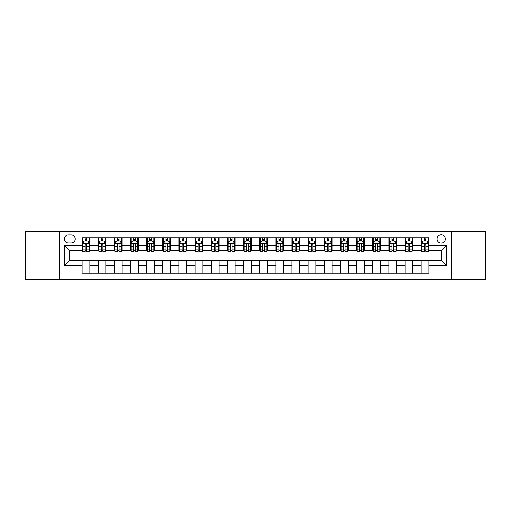 <?xml version="1.0" encoding="UTF-8"?>
<svg xmlns="http://www.w3.org/2000/svg" width="511" height="511" viewBox="0 0 511 511"><rect width="100%" height="100%" fill="white"/><g stroke="black" fill="none" stroke-linecap="round" stroke-linejoin="round"><path stroke-width="0.77" d="M441.204 234.83A4.133 4.133 0 0 0 437.071 238.963A4.133 4.133 0 0 0 441.204 243.095A4.133 4.133 0 0 0 445.337 238.963A4.133 4.133 0 0 0 441.204 234.83M451.539 279.402L485.45 279.402L485.45 231.598L451.539 231.598L451.539 279.402L59.461 279.402L59.461 231.598L25.55 231.598L25.55 279.402L59.461 279.402M68.372 242.968L71.214 242.968A4.005 4.005 0 0 0 75.219 238.963A4.005 4.005 0 0 0 71.214 234.958L68.372 234.958A4.005 4.005 0 0 0 64.373 238.963A4.005 4.005 0 0 0 68.372 242.968M451.539 231.598L59.461 231.598M82.067 265.445L64.629 265.445L64.629 245.555L82.067 245.555L82.067 250.722L69.796 250.722L69.796 260.278L82.067 260.278L82.067 273.264L428.933 273.264L428.933 260.278L441.204 260.278L441.204 250.722L428.933 250.722L428.933 245.555L446.371 245.555L446.371 265.445L428.933 265.445M428.933 245.555L428.933 237.736L82.067 237.736L82.067 245.555M421.179 237.736L421.179 250.722L421.824 250.722M424.283 250.722L425.829 250.722M428.288 250.722L428.933 250.722M421.179 250.722L412.134 250.722M405.031 237.736L405.031 250.722L405.677 250.722M408.136 250.722L409.681 250.722M405.031 250.722L395.987 250.722M388.884 237.736L388.884 250.722L389.529 250.722M391.982 250.722L393.534 250.722M388.884 250.722L379.839 250.722M372.736 237.736L372.736 250.722L373.381 250.722M375.834 250.722L377.386 250.722M372.736 250.722L363.691 250.722M356.589 237.736L356.589 250.722L357.234 250.722M359.687 250.722L361.239 250.722M356.589 250.722L347.544 250.722M340.441 237.736L340.441 250.722L341.086 250.722M343.539 250.722L345.091 250.722M340.441 250.722L331.396 250.722M324.293 237.736L324.293 250.722L324.939 250.722M327.391 250.722L328.943 250.722M324.293 250.722L315.249 250.722M308.146 237.736L308.146 250.722L308.791 250.722M311.244 250.722L312.796 250.722M308.146 250.722L299.101 250.722M291.992 237.736L291.992 250.722L292.643 250.722M295.096 250.722L296.648 250.722M291.992 250.722L282.953 250.722M275.844 237.736L275.844 250.722L276.496 250.722M278.949 250.722L280.494 250.722M275.844 250.722L266.806 250.722M259.697 237.736L259.697 250.722L260.342 250.722M262.801 250.722L264.347 250.722M259.697 250.722L250.658 250.722M243.549 237.736L243.549 250.722L244.194 250.722M246.653 250.722L248.199 250.722M243.549 250.722L234.504 250.722M227.401 237.736L227.401 250.722L228.047 250.722M230.506 250.722L232.051 250.722M227.401 250.722L218.357 250.722M211.254 237.736L211.254 250.722L211.899 250.722M214.352 250.722L215.904 250.722M211.254 250.722L202.209 250.722M195.106 237.736L195.106 250.722L195.751 250.722M198.204 250.722L199.756 250.722M195.106 250.722L186.061 250.722M178.959 237.736L178.959 250.722L179.604 250.722M182.057 250.722L183.609 250.722M178.959 250.722L169.914 250.722M162.811 237.736L162.811 250.722L163.456 250.722M165.909 250.722L167.461 250.722M162.811 250.722L153.766 250.722M146.663 237.736L146.663 250.722L147.309 250.722M149.761 250.722L151.313 250.722M146.663 250.722L137.619 250.722M130.516 237.736L130.516 250.722L131.161 250.722M133.614 250.722L135.166 250.722M130.516 250.722L121.471 250.722M114.362 237.736L114.362 250.722L115.013 250.722M117.466 250.722L119.018 250.722M114.362 250.722L105.323 250.722M98.214 237.736L98.214 250.722L98.866 250.722M101.319 250.722L102.864 250.722M98.214 250.722L89.176 250.722M82.067 250.722L82.712 250.722M85.171 250.722L86.717 250.722M82.067 260.278L89.821 260.278L89.821 273.264M428.933 260.278L89.821 260.278M89.821 237.736L89.821 250.722M82.067 240.968L82.712 240.968M85.171 240.968L86.717 240.968M89.176 240.968L89.821 240.968M82.067 270.032L89.821 270.032M98.214 260.278L98.214 273.264M105.969 237.736L105.969 250.722M98.214 240.968L98.866 240.968M101.319 240.968L102.864 240.968M105.323 240.968L105.969 240.968M105.969 260.278L105.969 273.264M98.214 270.032L105.969 270.032M114.362 260.278L114.362 273.264M122.116 260.278L122.116 273.264M114.362 270.032L122.116 270.032M122.116 237.736L122.116 250.722M114.362 240.968L115.013 240.968M117.466 240.968L119.018 240.968M121.471 240.968L122.116 240.968M130.516 260.278L130.516 273.264M138.264 260.278L138.264 273.264M130.516 270.032L138.264 270.032M138.264 237.736L138.264 250.722M130.516 240.968L131.161 240.968M133.614 240.968L135.166 240.968M137.619 240.968L138.264 240.968M146.663 260.278L146.663 273.264M154.411 260.278L154.411 273.264M146.663 270.032L154.411 270.032M154.411 237.736L154.411 250.722M146.663 240.968L147.309 240.968M149.761 240.968L151.313 240.968M153.766 240.968L154.411 240.968M162.811 260.278L162.811 273.264M170.559 260.278L170.559 273.264M162.811 270.032L170.559 270.032M170.559 237.736L170.559 250.722M162.811 240.968L163.456 240.968M165.909 240.968L167.461 240.968M169.914 240.968L170.559 240.968M178.959 260.278L178.959 273.264M186.707 260.278L186.707 273.264M178.959 270.032L186.707 270.032M186.707 237.736L186.707 250.722M178.959 240.968L179.604 240.968M182.057 240.968L183.609 240.968M186.061 240.968L186.707 240.968M195.106 260.278L195.106 273.264M202.854 260.278L202.854 273.264M195.106 270.032L202.854 270.032M202.854 237.736L202.854 250.722M195.106 240.968L195.751 240.968M198.204 240.968L199.756 240.968M202.209 240.968L202.854 240.968M211.254 260.278L211.254 273.264M219.008 260.278L219.008 273.264M211.254 270.032L219.008 270.032M219.008 237.736L219.008 250.722M211.254 240.968L211.899 240.968M214.352 240.968L215.904 240.968M218.357 240.968L219.008 240.968M227.401 260.278L227.401 273.264M235.156 260.278L235.156 273.264M227.401 270.032L235.156 270.032M235.156 237.736L235.156 250.722M227.401 240.968L228.047 240.968M230.506 240.968L232.051 240.968M234.504 240.968L235.156 240.968M243.549 260.278L243.549 273.264M251.303 260.278L251.303 273.264M243.549 270.032L251.303 270.032M251.303 237.736L251.303 250.722M243.549 240.968L244.194 240.968M246.653 240.968L248.199 240.968M250.658 240.968L251.303 240.968M259.697 260.278L259.697 273.264M267.451 260.278L267.451 273.264M259.697 270.032L267.451 270.032M267.451 237.736L267.451 250.722M259.697 240.968L260.342 240.968M262.801 240.968L264.347 240.968M266.806 240.968L267.451 240.968M275.844 260.278L275.844 273.264M283.599 260.278L283.599 273.264M275.844 270.032L283.599 270.032M283.599 237.736L283.599 250.722M275.844 240.968L276.496 240.968M278.949 240.968L280.494 240.968M282.953 240.968L283.599 240.968M291.992 260.278L291.992 273.264M299.746 260.278L299.746 273.264M291.992 270.032L299.746 270.032M299.746 237.736L299.746 250.722M291.992 240.968L292.643 240.968M295.096 240.968L296.648 240.968M299.101 240.968L299.746 240.968M308.146 260.278L308.146 273.264M315.894 260.278L315.894 273.264M308.146 270.032L315.894 270.032M315.894 237.736L315.894 250.722M308.146 240.968L308.791 240.968M311.244 240.968L312.796 240.968M315.249 240.968L315.894 240.968M324.293 260.278L324.293 273.264M332.041 260.278L332.041 273.264M324.293 270.032L332.041 270.032M332.041 237.736L332.041 250.722M324.293 240.968L324.939 240.968M327.391 240.968L328.943 240.968M331.396 240.968L332.041 240.968M340.441 260.278L340.441 273.264M348.189 260.278L348.189 273.264M340.441 270.032L348.189 270.032M348.189 237.736L348.189 250.722M340.441 240.968L341.086 240.968M343.539 240.968L345.091 240.968M347.544 240.968L348.189 240.968M356.589 260.278L356.589 273.264M364.337 260.278L364.337 273.264M356.589 270.032L364.337 270.032M364.337 237.736L364.337 250.722M356.589 240.968L357.234 240.968M359.687 240.968L361.239 240.968M363.691 240.968L364.337 240.968M372.736 260.278L372.736 273.264M380.484 260.278L380.484 273.264M372.736 270.032L380.484 270.032M380.484 237.736L380.484 250.722M372.736 240.968L373.381 240.968M375.834 240.968L377.386 240.968M379.839 240.968L380.484 240.968M388.884 260.278L388.884 273.264M396.638 260.278L396.638 273.264M388.884 270.032L396.638 270.032M396.638 237.736L396.638 250.722M388.884 240.968L389.529 240.968M391.982 240.968L393.534 240.968M395.987 240.968L396.638 240.968M405.031 260.278L405.031 273.264M412.786 260.278L412.786 273.264M405.031 270.032L412.786 270.032M412.786 237.736L412.786 250.722M405.031 240.968L405.677 240.968M408.136 240.968L409.681 240.968M412.134 240.968L412.786 240.968M421.179 260.278L421.179 273.264M421.179 270.032L428.933 270.032M421.179 240.968L421.824 240.968M424.283 240.968L425.829 240.968M428.288 240.968L428.933 240.968M69.796 250.722L64.629 245.555M69.796 260.278L64.629 265.445M446.371 245.555L441.204 250.722M446.371 265.445L441.204 260.278M86.717 239.416L85.171 239.416M89.176 249.873L86.717 249.873L86.717 251.495L89.176 251.495L89.176 243.613L87.879 241.032L84.008 241.032L82.712 243.613L82.712 251.495L85.171 251.495L85.171 249.873L82.712 249.873M82.712 243.613L82.712 237.736M89.176 243.613L89.176 237.736M85.171 241.032L85.171 237.736M86.717 237.736L86.717 241.032M86.717 249.873L86.717 244.584C86.206 243.587 85.688 243.587 85.171 244.584L85.171 249.873M102.864 239.416L101.319 239.416M105.323 249.873L102.864 249.873L102.864 251.495L105.323 251.495L105.323 243.613L104.033 241.032L100.156 241.032L98.866 243.613L98.866 251.495L101.319 251.495L101.319 249.873L98.866 249.873M98.866 243.613L98.866 237.736M105.323 243.613L105.323 237.736M101.319 241.032L101.319 237.736M102.864 237.736L102.864 241.032M102.864 249.873L102.864 244.584C102.353 243.587 101.836 243.587 101.319 244.584L101.319 249.873M119.018 239.416L117.466 239.416M121.471 249.873L119.018 249.873L119.018 251.495L121.471 251.495L121.471 243.613L120.181 241.032L116.304 241.032L115.013 243.613L115.013 251.495L117.466 251.495L117.466 249.873L115.013 249.873M115.013 243.613L115.013 237.736M121.471 243.613L121.471 237.736M117.466 241.032L117.466 237.736M119.018 237.736L119.018 241.032M119.018 249.873L119.018 244.584C118.501 243.587 117.984 243.587 117.466 244.584L117.466 249.873M135.166 239.416L133.614 239.416M137.619 249.873L135.166 249.873L135.166 251.495L137.619 251.495L137.619 243.613L136.328 241.032L132.451 241.032L131.161 243.613L131.161 251.495L133.614 251.495L133.614 249.873L131.161 249.873M131.161 243.613L131.161 237.736M137.619 243.613L137.619 237.736M133.614 241.032L133.614 237.736M135.166 237.736L135.166 241.032M135.166 249.873L135.166 244.584C134.649 243.587 134.131 243.587 133.614 244.584L133.614 249.873M151.313 239.416L149.761 239.416M153.766 249.873L151.313 249.873L151.313 251.495L153.766 251.495L153.766 243.613L152.476 241.032L148.599 241.032L147.309 243.613L147.309 251.495L149.761 251.495L149.761 249.873L147.309 249.873M147.309 243.613L147.309 237.736M153.766 243.613L153.766 237.736M149.761 241.032L149.761 237.736M151.313 237.736L151.313 241.032M151.313 249.873L151.313 244.584C150.796 243.587 150.279 243.587 149.761 244.584L149.761 249.873M167.461 239.416L165.909 239.416M169.914 249.873L167.461 249.873L167.461 251.495L169.914 251.495L169.914 243.613L168.624 241.032L164.746 241.032L163.456 243.613L163.456 251.495L165.909 251.495L165.909 249.873L163.456 249.873M163.456 243.613L163.456 237.736M169.914 243.613L169.914 237.736M165.909 241.032L165.909 237.736M167.461 237.736L167.461 241.032M167.461 249.873L167.461 244.584C166.944 243.587 166.426 243.587 165.909 244.584L165.909 249.873M183.609 239.416L182.057 239.416M186.061 249.873L183.609 249.873L183.609 251.495L186.061 251.495L186.061 243.613L184.771 241.032L180.894 241.032L179.604 243.613L179.604 251.495L182.057 251.495L182.057 249.873L179.604 249.873M179.604 243.613L179.604 237.736M186.061 243.613L186.061 237.736M182.057 241.032L182.057 237.736M183.609 237.736L183.609 241.032M183.609 249.873L183.609 244.584C183.091 243.587 182.574 243.587 182.057 244.584L182.057 249.873M199.756 239.416L198.204 239.416M202.209 249.873L199.756 249.873L199.756 251.495L202.209 251.495L202.209 243.613L200.919 241.032L197.042 241.032L195.751 243.613L195.751 251.495L198.204 251.495L198.204 249.873L195.751 249.873M195.751 243.613L195.751 237.736M202.209 243.613L202.209 237.736M198.204 241.032L198.204 237.736M199.756 237.736L199.756 241.032M199.756 249.873L199.756 244.584C199.239 243.587 198.722 243.587 198.204 244.584L198.204 249.873M215.904 239.416L214.352 239.416M218.357 249.873L215.904 249.873L215.904 251.495L218.357 251.495L218.357 243.613L217.066 241.032L213.189 241.032L211.899 243.613L211.899 251.495L214.352 251.495L214.352 249.873L211.899 249.873M211.899 243.613L211.899 237.736M218.357 243.613L218.357 237.736M214.352 241.032L214.352 237.736M215.904 237.736L215.904 241.032M215.904 249.873L215.904 244.584C215.387 243.587 214.869 243.587 214.352 244.584L214.352 249.873M232.051 239.416L230.506 239.416M234.504 249.873L232.051 249.873L232.051 251.495L234.504 251.495L234.504 243.613L233.214 241.032L229.337 241.032L228.047 243.613L228.047 251.495L230.506 251.495L230.506 249.873L228.047 249.873M228.047 243.613L228.047 237.736M234.504 243.613L234.504 237.736M230.506 241.032L230.506 237.736M232.051 237.736L232.051 241.032M232.051 249.873L232.051 244.584C231.534 243.587 231.023 243.587 230.506 244.584L230.506 249.873M248.199 239.416L246.653 239.416M250.658 249.873L248.199 249.873L248.199 251.495L250.658 251.495L250.658 243.613L249.362 241.032L245.491 241.032L244.194 243.613L244.194 251.495L246.653 251.495L246.653 249.873L244.194 249.873M244.194 243.613L244.194 237.736M250.658 243.613L250.658 237.736M246.653 241.032L246.653 237.736M248.199 237.736L248.199 241.032M248.199 249.873L248.199 244.584C247.688 243.587 247.171 243.587 246.653 244.584L246.653 249.873M264.347 239.416L262.801 239.416M266.806 249.873L264.347 249.873L264.347 251.495L266.806 251.495L266.806 243.613L265.509 241.032L261.638 241.032L260.342 243.613L260.342 251.495L262.801 251.495L262.801 249.873L260.342 249.873M260.342 243.613L260.342 237.736M266.806 243.613L266.806 237.736M262.801 241.032L262.801 237.736M264.347 237.736L264.347 241.032M264.347 249.873L264.347 244.584C263.836 243.587 263.318 243.587 262.801 244.584L262.801 249.873M280.494 239.416L278.949 239.416M282.953 249.873L280.494 249.873L280.494 251.495L282.953 251.495L282.953 243.613L281.663 241.032L277.786 241.032L276.496 243.613L276.496 251.495L278.949 251.495L278.949 249.873L276.496 249.873M276.496 243.613L276.496 237.736M282.953 243.613L282.953 237.736M278.949 241.032L278.949 237.736M280.494 237.736L280.494 241.032M280.494 249.873L280.494 244.584C279.983 243.587 279.466 243.587 278.949 244.584L278.949 249.873M296.648 239.416L295.096 239.416M299.101 249.873L296.648 249.873L296.648 251.495L299.101 251.495L299.101 243.613L297.811 241.032L293.934 241.032L292.643 243.613L292.643 251.495L295.096 251.495L295.096 249.873L292.643 249.873M292.643 243.613L292.643 237.736M299.101 243.613L299.101 237.736M295.096 241.032L295.096 237.736M296.648 237.736L296.648 241.032M296.648 249.873L296.648 244.584C296.131 243.587 295.614 243.587 295.096 244.584L295.096 249.873M312.796 239.416L311.244 239.416M315.249 249.873L312.796 249.873L312.796 251.495L315.249 251.495L315.249 243.613L313.958 241.032L310.081 241.032L308.791 243.613L308.791 251.495L311.244 251.495L311.244 249.873L308.791 249.873M308.791 243.613L308.791 237.736M315.249 243.613L315.249 237.736M311.244 241.032L311.244 237.736M312.796 237.736L312.796 241.032M312.796 249.873L312.796 244.584C312.278 243.587 311.761 243.587 311.244 244.584L311.244 249.873M328.943 239.416L327.391 239.416M331.396 249.873L328.943 249.873L328.943 251.495L331.396 251.495L331.396 243.613L330.106 241.032L326.229 241.032L324.939 243.613L324.939 251.495L327.391 251.495L327.391 249.873L324.939 249.873M324.939 243.613L324.939 237.736M331.396 243.613L331.396 237.736M327.391 241.032L327.391 237.736M328.943 237.736L328.943 241.032M328.943 249.873L328.943 244.584C328.426 243.587 327.909 243.587 327.391 244.584L327.391 249.873M345.091 239.416L343.539 239.416M347.544 249.873L345.091 249.873L345.091 251.495L347.544 251.495L347.544 243.613L346.254 241.032L342.376 241.032L341.086 243.613L341.086 251.495L343.539 251.495L343.539 249.873L341.086 249.873M341.086 243.613L341.086 237.736M347.544 243.613L347.544 237.736M343.539 241.032L343.539 237.736M345.091 237.736L345.091 241.032M345.091 249.873L345.091 244.584C344.574 243.587 344.056 243.587 343.539 244.584L343.539 249.873M361.239 239.416L359.687 239.416M363.691 249.873L361.239 249.873L361.239 251.495L363.691 251.495L363.691 243.613L362.401 241.032L358.524 241.032L357.234 243.613L357.234 251.495L359.687 251.495L359.687 249.873L357.234 249.873M357.234 243.613L357.234 237.736M363.691 243.613L363.691 237.736M359.687 241.032L359.687 237.736M361.239 237.736L361.239 241.032M361.239 249.873L361.239 244.584C360.721 243.587 360.204 243.587 359.687 244.584L359.687 249.873M377.386 239.416L375.834 239.416M379.839 249.873L377.386 249.873L377.386 251.495L379.839 251.495L379.839 243.613L378.549 241.032L374.672 241.032L373.381 243.613L373.381 251.495L375.834 251.495L375.834 249.873L373.381 249.873M373.381 243.613L373.381 237.736M379.839 243.613L379.839 237.736M375.834 241.032L375.834 237.736M377.386 237.736L377.386 241.032M377.386 249.873L377.386 244.584C376.869 243.587 376.352 243.587 375.834 244.584L375.834 249.873M393.534 239.416L391.982 239.416M395.987 249.873L393.534 249.873L393.534 251.495L395.987 251.495L395.987 243.613L394.696 241.032L390.819 241.032L389.529 243.613L389.529 251.495L391.982 251.495L391.982 249.873L389.529 249.873M389.529 243.613L389.529 237.736M395.987 243.613L395.987 237.736M391.982 241.032L391.982 237.736M393.534 237.736L393.534 241.032M393.534 249.873L393.534 244.584C393.016 243.587 392.499 243.587 391.982 244.584L391.982 249.873M409.681 239.416L408.136 239.416M412.134 249.873L409.681 249.873L409.681 251.495L412.134 251.495L412.134 243.613L410.844 241.032L406.967 241.032L405.677 243.613L405.677 251.495L408.136 251.495L408.136 249.873L405.677 249.873M405.677 243.613L405.677 237.736M412.134 243.613L412.134 237.736M408.136 241.032L408.136 237.736M409.681 237.736L409.681 241.032M409.681 249.873L409.681 244.584C409.164 243.587 408.653 243.587 408.136 244.584L408.136 249.873M425.829 239.416L424.283 239.416M428.288 249.873L425.829 249.873L425.829 251.495L428.288 251.495L428.288 243.613L426.992 241.032L423.121 241.032L421.824 243.613L421.824 251.495L424.283 251.495L424.283 249.873L421.824 249.873M421.824 243.613L421.824 237.736M428.288 243.613L428.288 237.736M424.283 241.032L424.283 237.736M425.829 237.736L425.829 241.032M425.829 249.873L425.829 244.584C425.318 243.587 424.801 243.587 424.283 244.584L424.283 249.873M98.214 265.445L89.821 265.445M98.214 245.555L89.821 245.555M114.362 245.555L105.969 245.555M114.362 265.445L105.969 265.445M130.516 245.555L122.116 245.555M130.516 265.445L122.116 265.445M146.663 245.555L138.264 245.555M146.663 265.445L138.264 265.445M162.811 245.555L154.411 245.555M162.811 265.445L154.411 265.445M178.959 245.555L170.559 245.555M178.959 265.445L170.559 265.445M195.106 245.555L186.707 245.555M195.106 265.445L186.707 265.445M211.254 245.555L202.854 245.555M211.254 265.445L202.854 265.445M227.401 245.555L219.008 245.555M227.401 265.445L219.008 265.445M243.549 245.555L235.156 245.555M243.549 265.445L235.156 265.445M259.697 245.555L251.303 245.555M259.697 265.445L251.303 265.445M275.844 245.555L267.451 245.555M275.844 265.445L267.451 265.445M291.992 245.555L283.599 245.555M291.992 265.445L283.599 265.445M308.146 245.555L299.746 245.555M308.146 265.445L299.746 265.445M324.293 245.555L315.894 245.555M324.293 265.445L315.894 265.445M340.441 245.555L332.041 245.555M340.441 265.445L332.041 265.445M356.589 245.555L348.189 245.555M356.589 265.445L348.189 265.445M372.736 245.555L364.337 245.555M372.736 265.445L364.337 265.445M388.884 245.555L380.484 245.555M388.884 265.445L380.484 265.445M405.031 245.555L396.638 245.555M405.031 265.445L396.638 265.445M421.179 245.555L412.786 245.555M421.179 265.445L412.786 265.445M89.144 243.549L82.744 243.549M82.712 241.186L83.932 241.186M87.962 241.186L89.176 241.186M85.171 246.411L82.712 246.411M89.176 246.411L86.717 246.411M86.717 240.24L85.171 240.24M105.292 243.549L98.898 243.549M98.866 241.186L100.079 241.186M104.11 241.186L105.323 241.186M101.319 246.411L98.866 246.411M105.323 246.411L102.864 246.411M102.864 240.24L101.319 240.24M121.439 243.549L115.045 243.549M115.013 241.186L116.227 241.186M120.257 241.186L121.471 241.186M117.466 246.411L115.013 246.411M121.471 246.411L119.018 246.411M119.018 240.24L117.466 240.24M137.587 243.549L131.193 243.549M131.161 241.186L132.375 241.186M136.405 241.186L137.619 241.186M133.614 246.411L131.161 246.411M137.619 246.411L135.166 246.411M135.166 240.24L133.614 240.24M153.734 243.549L147.34 243.549M147.309 241.186L148.522 241.186M152.553 241.186L153.766 241.186M149.761 246.411L147.309 246.411M153.766 246.411L151.313 246.411M151.313 240.24L149.761 240.24M169.882 243.549L163.488 243.549M163.456 241.186L164.67 241.186M168.7 241.186L169.914 241.186M165.909 246.411L163.456 246.411M169.914 246.411L167.461 246.411M167.461 240.24L165.909 240.24M186.03 243.549L179.636 243.549M179.604 241.186L180.817 241.186M184.848 241.186L186.061 241.186M182.057 246.411L179.604 246.411M186.061 246.411L183.609 246.411M183.609 240.24L182.057 240.24M202.177 243.549L195.783 243.549M195.751 241.186L196.965 241.186M200.995 241.186L202.209 241.186M198.204 246.411L195.751 246.411M202.209 246.411L199.756 246.411M199.756 240.24L198.204 240.24M218.325 243.549L211.931 243.549M211.899 241.186L213.113 241.186M217.143 241.186L218.357 241.186M214.352 246.411L211.899 246.411M218.357 246.411L215.904 246.411M215.904 240.24L214.352 240.24M234.472 243.549L228.078 243.549M228.047 241.186L229.26 241.186M233.291 241.186L234.504 241.186M230.506 246.411L228.047 246.411M234.504 246.411L232.051 246.411M232.051 240.24L230.506 240.24M250.626 243.549L244.226 243.549M244.194 241.186L245.408 241.186M249.438 241.186L250.658 241.186M246.653 246.411L244.194 246.411M250.658 246.411L248.199 246.411M248.199 240.24L246.653 240.24M266.774 243.549L260.374 243.549M260.342 241.186L261.562 241.186M265.592 241.186L266.806 241.186M262.801 246.411L260.342 246.411M266.806 246.411L264.347 246.411M264.347 240.24L262.801 240.24M282.922 243.549L276.528 243.549M276.496 241.186L277.709 241.186M281.74 241.186L282.953 241.186M278.949 246.411L276.496 246.411M282.953 246.411L280.494 246.411M280.494 240.24L278.949 240.24M299.069 243.549L292.675 243.549M292.643 241.186L293.857 241.186M297.887 241.186L299.101 241.186M295.096 246.411L292.643 246.411M299.101 246.411L296.648 246.411M296.648 240.24L295.096 240.24M315.217 243.549L308.823 243.549M308.791 241.186L310.005 241.186M314.035 241.186L315.249 241.186M311.244 246.411L308.791 246.411M315.249 246.411L312.796 246.411M312.796 240.24L311.244 240.24M331.364 243.549L324.97 243.549M324.939 241.186L326.152 241.186M330.183 241.186L331.396 241.186M327.391 246.411L324.939 246.411M331.396 246.411L328.943 246.411M328.943 240.24L327.391 240.24M347.512 243.549L341.118 243.549M341.086 241.186L342.3 241.186M346.33 241.186L347.544 241.186M343.539 246.411L341.086 246.411M347.544 246.411L345.091 246.411M345.091 240.24L343.539 240.24M363.66 243.549L357.266 243.549M357.234 241.186L358.447 241.186M362.478 241.186L363.691 241.186M359.687 246.411L357.234 246.411M363.691 246.411L361.239 246.411M361.239 240.24L359.687 240.24M379.807 243.549L373.413 243.549M373.381 241.186L374.595 241.186M378.625 241.186L379.839 241.186M375.834 246.411L373.381 246.411M379.839 246.411L377.386 246.411M377.386 240.24L375.834 240.24M395.955 243.549L389.561 243.549M389.529 241.186L390.743 241.186M394.773 241.186L395.987 241.186M391.982 246.411L389.529 246.411M395.987 246.411L393.534 246.411M393.534 240.24L391.982 240.24M412.102 243.549L405.708 243.549M405.677 241.186L406.89 241.186M410.921 241.186L412.134 241.186M408.136 246.411L405.677 246.411M412.134 246.411L409.681 246.411M409.681 240.24L408.136 240.24M428.256 243.549L421.856 243.549M421.824 241.186L423.038 241.186M427.068 241.186L428.288 241.186M424.283 246.411L421.824 246.411M428.288 246.411L425.829 246.411M425.829 240.24L424.283 240.24"/></g></svg>
